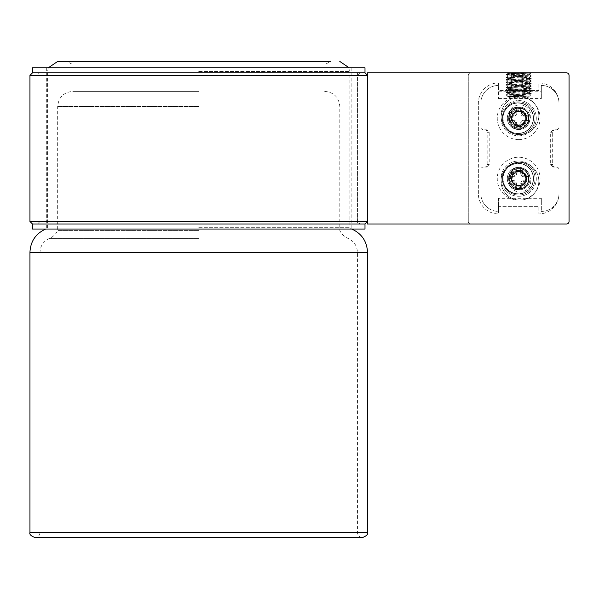 <?xml version="1.0" encoding="UTF-8"?>
<svg xmlns="http://www.w3.org/2000/svg" width="599" height="599" viewBox="0 0 599 599"><rect width="100%" height="100%" fill="white"/><g stroke="black" fill="none" stroke-linecap="round" stroke-linejoin="round"><path stroke-width="0.45" stroke-dasharray="3 2.25" d="M508.087 90.486L529.246 90.486L508.087 90.486L508.087 72.846L529.246 72.846L508.087 72.846M529.246 90.486L529.246 72.846M518.667 139.604A21.414 21.414 0 0 1 497.252 118.19A21.414 21.414 0 0 1 518.667 96.783A21.414 21.414 0 0 1 540.081 118.19A21.414 21.414 0 0 1 518.667 139.604M518.667 101.823A16.375 16.375 0 0 0 502.291 118.19A16.375 16.375 0 0 0 518.667 134.565A16.375 16.375 0 0 0 535.042 118.19A16.375 16.375 0 0 0 518.667 101.823A16.375 16.375 0 0 0 502.291 118.19A16.375 16.375 0 0 0 518.667 134.565A16.375 16.375 0 0 0 535.042 118.19A16.375 16.375 0 0 0 518.667 101.823M518.667 200.066A21.414 21.414 0 0 1 497.252 178.652A21.414 21.414 0 0 1 518.667 157.238A21.414 21.414 0 0 1 540.081 178.652A21.414 21.414 0 0 1 518.667 200.066M518.667 162.277A16.375 16.375 0 0 0 502.291 178.652A16.375 16.375 0 0 0 518.667 195.027A16.375 16.375 0 0 0 535.042 178.652A16.375 16.375 0 0 0 518.667 162.277A16.375 16.375 0 0 0 502.291 178.652A16.375 16.375 0 0 0 518.667 195.027A16.375 16.375 0 0 0 535.042 178.652A16.375 16.375 0 0 0 518.667 162.277M518.667 129.534A11.336 11.336 0 0 1 507.331 118.19A11.336 11.336 0 0 1 518.667 106.854A11.336 11.336 0 0 1 530.003 118.19A11.336 11.336 0 0 1 518.667 129.534A11.336 11.336 0 0 1 507.331 118.19A11.336 11.336 0 0 1 518.667 106.854A11.336 11.336 0 0 1 530.003 118.19A11.336 11.336 0 0 1 518.667 129.534M518.667 189.988A11.336 11.336 0 0 1 507.331 178.652A11.336 11.336 0 0 1 518.667 167.316A11.336 11.336 0 0 1 530.003 178.652A11.336 11.336 0 0 1 518.667 189.988A11.336 11.336 0 0 1 507.331 178.652A11.336 11.336 0 0 1 518.667 167.316A11.336 11.336 0 0 1 530.003 178.652A11.336 11.336 0 0 1 518.667 189.988M566.534 223.996A2.516 2.516 0 0 0 569.05 221.48L569.05 75.369A2.516 2.516 0 0 0 566.534 72.846L470.807 72.846A2.516 2.516 0 0 0 468.283 75.369L468.283 221.48A2.516 2.516 0 0 0 470.807 223.996L566.534 223.996A2.516 2.516 0 0 0 569.05 221.48L569.05 75.369A2.516 2.516 0 0 0 566.534 72.846L367.516 72.846L367.516 223.996L566.534 223.996A2.516 2.516 0 0 0 569.05 221.48M470.807 72.846A2.516 2.516 0 0 0 468.283 75.369L468.283 221.48A2.516 2.516 0 0 0 470.807 223.996M558.972 103.08L558.972 193.769A20.156 20.156 0 0 1 538.823 213.925L538.823 206.363L498.51 206.363L498.51 213.925A20.156 20.156 0 0 1 478.361 193.769L478.361 103.08A20.156 20.156 0 0 1 498.51 82.924L498.51 90.486L538.823 90.486L538.823 82.924A20.156 20.156 0 0 1 558.972 103.08L558.972 193.769A20.156 20.156 0 0 1 538.823 213.925L538.823 206.363L498.51 206.363L498.51 213.925A20.156 20.156 0 0 1 478.361 193.769L478.361 103.08A20.156 20.156 0 0 1 498.51 82.924L498.51 90.486L538.823 90.486L538.823 82.924A20.156 20.156 0 0 1 558.972 103.08A17.633 17.633 0 0 0 541.339 85.447L541.339 98.543L541.339 85.447A17.633 17.633 0 0 1 558.972 103.08L558.972 127.265L558.972 103.08M501.034 181.175A18.891 18.891 0 0 0 519.925 200.066A18.891 18.891 0 0 0 538.823 181.175A18.891 18.891 0 0 0 519.925 162.277A18.891 18.891 0 0 0 501.034 181.175A18.891 18.891 0 0 0 519.925 200.066A18.891 18.891 0 0 0 538.823 181.175A18.891 18.891 0 0 0 519.925 162.277A18.891 18.891 0 0 0 501.034 181.175M509.098 181.175A10.834 10.834 0 0 0 519.925 192.002A10.834 10.834 0 0 0 530.759 181.175A10.834 10.834 0 0 0 519.925 170.341A10.834 10.834 0 0 0 509.098 181.175A10.834 10.834 0 0 0 519.925 192.002A10.834 10.834 0 0 0 530.759 181.175A10.834 10.834 0 0 0 519.925 170.341A10.834 10.834 0 0 0 509.098 181.175M501.034 115.674A18.891 18.891 0 0 0 519.925 134.565A18.891 18.891 0 0 0 538.823 115.674A18.891 18.891 0 0 0 519.925 96.783A18.891 18.891 0 0 0 501.034 115.674A18.891 18.891 0 0 0 519.925 134.565A18.891 18.891 0 0 0 538.823 115.674A18.891 18.891 0 0 0 519.925 96.783A18.891 18.891 0 0 0 501.034 115.674M509.098 115.674A10.834 10.834 0 0 0 519.925 126.509A10.834 10.834 0 0 0 530.759 115.674A10.834 10.834 0 0 0 519.925 104.84A10.834 10.834 0 0 0 509.098 115.674A10.834 10.834 0 0 0 519.925 126.509A10.834 10.834 0 0 0 530.759 115.674A10.834 10.834 0 0 0 519.925 104.84A10.834 10.834 0 0 0 509.098 115.674M498.51 198.306L498.51 211.402A17.633 17.633 0 0 1 480.877 193.769L480.877 169.584A2.516 2.516 0 0 1 483.4 167.069A2.516 2.516 0 0 0 480.877 169.584L480.877 193.769A17.633 17.633 0 0 0 498.51 211.402L498.51 198.306L541.339 198.306L541.339 211.402A17.633 17.633 0 0 0 558.972 193.769L558.972 169.584A2.516 2.516 0 0 0 556.456 167.069L555.198 167.069A2.516 2.516 0 0 1 552.675 164.545L552.675 132.304A2.516 2.516 0 0 1 555.198 129.781L556.456 129.781A2.516 2.516 0 0 0 558.972 127.265A2.516 2.516 0 0 1 556.456 129.781L555.198 129.781M498.51 91.744L498.51 98.543L498.51 85.447L498.51 91.744L541.339 91.744M498.51 85.447A17.633 17.633 0 0 0 480.877 103.08L480.877 127.265A2.516 2.516 0 0 0 483.4 129.781A2.516 2.516 0 0 1 480.877 127.265L480.877 103.08A17.633 17.633 0 0 1 498.51 85.447M484.658 129.781L486.673 129.781L484.658 129.781A2.516 2.516 0 0 1 487.174 132.304L487.174 164.545A2.516 2.516 0 0 1 484.658 167.069L486.673 167.069L489.196 164.545L489.196 132.304L486.673 129.781M498.51 205.105L541.339 205.105L541.339 198.306M553.177 129.781L550.661 132.304L550.661 164.545L553.177 167.069L556.456 167.069A2.516 2.516 0 0 1 558.972 169.584L558.972 193.769A17.633 17.633 0 0 1 541.339 211.402L541.339 205.105M498.51 98.543L541.339 98.543M486.673 167.069L484.658 167.069M553.177 167.069L555.198 167.069M518.667 98.041L526.341 98.041L518.667 98.041M514.676 74.358L508.529 74.358L521.796 72.846L529.748 72.846L512.003 72.846C504.523 73.063 506.747 73.273 518.667 73.482L530.781 73.894L506.073 74.868L531.261 76.125L506.073 77.383L531.261 78.641L506.073 79.899L531.261 81.165L506.073 82.422L531.261 83.68L506.073 84.938L531.261 86.204L506.073 87.461L531.261 88.719L506.073 89.977L531.261 91.235L506.073 92.501L531.261 93.758L506.073 95.016L530.242 96.11L518.667 96.843C503.969 96.664 503.969 96.491 518.667 96.334L530.242 96.11M508.057 73.505L507.346 73.085L518.667 72.846L508.057 73.505L529.276 74.71L508.057 75.968L529.276 77.226L508.057 78.491L529.276 79.749L508.057 81.007L529.276 82.265L508.057 83.531L529.276 84.788L508.057 86.046L529.276 87.304L508.057 88.562L529.276 89.828L508.057 91.085L529.276 92.343L508.057 93.601L529.276 94.867L508.057 96.125L521.392 96.881M508.057 76.028L506.073 74.613L508.529 74.358C503.796 74.65 507.173 74.942 518.667 75.242L531.261 75.871L506.073 77.129L531.261 78.394L506.073 79.652L531.261 80.91L506.073 82.168L531.261 83.426L506.073 84.691L531.261 85.949L506.073 87.207L531.261 88.465L506.073 89.73L531.261 90.988L506.073 92.246L531.261 93.504L506.073 94.769L530.991 96.11L529.276 94.867M510.992 98.041L507.278 96.589L508.057 96.125M518.667 96.843C503.969 96.664 503.969 96.491 518.667 96.334M514.743 72.846L526.521 72.846L514.743 72.846L515.028 73.355L514.743 72.846M521.796 72.846L518.667 72.846L518.667 73.467M511.396 87.963L511.396 73.355L515.028 73.355L515.028 87.963L515.028 73.355L522.306 73.355L522.306 87.963L525.937 87.963L511.396 87.963L522.306 87.963L522.306 73.355L522.59 72.846L522.306 73.355L525.937 73.355L526.521 72.846M525.937 87.963L525.937 73.355L511.396 73.355L510.812 72.846M518.667 135.831A17.633 17.633 0 0 0 536.3 118.19A17.633 17.633 0 0 0 518.667 100.557A17.633 17.633 0 0 0 501.034 118.19A17.633 17.633 0 0 0 518.667 135.831A17.633 17.633 0 0 0 536.3 118.19A17.633 17.633 0 0 0 518.667 100.557A17.633 17.633 0 0 0 501.034 118.19A17.633 17.633 0 0 0 518.667 135.831M521.055 108.247L521.145 113.159L523.706 115.712L528.61 115.809L528.61 120.579L523.706 120.676L521.145 123.229L521.055 128.141L518.667 128.149L516.278 128.141L516.188 123.229L513.628 120.676L508.723 120.579L508.723 115.809L513.628 115.712L516.188 113.159L516.278 108.247L521.055 108.247L520.658 108.644L516.278 108.247M518.667 128.268A10.078 10.078 0 0 0 528.745 118.19A10.078 10.078 0 0 0 518.667 108.12A10.078 10.078 0 0 0 508.588 118.19A10.078 10.078 0 0 0 518.667 128.268C531.665 128.897 531.665 107.491 518.667 108.12C505.668 107.491 505.668 128.897 518.667 128.268C512.549 127.677 509.187 124.315 508.588 118.19C509.187 124.315 512.549 127.677 518.667 128.268C531.665 128.897 531.665 107.491 518.667 108.12C531.665 107.491 531.665 128.897 518.667 128.268C505.668 128.897 505.668 107.491 518.667 108.12C505.668 107.491 505.668 128.897 518.667 128.268C531.665 128.897 531.665 107.491 518.667 108.12C531.665 107.491 531.665 128.897 518.667 128.268C505.668 128.897 505.668 107.491 518.667 108.12C505.668 107.491 505.668 128.897 518.667 128.268C531.665 128.897 531.665 107.491 518.667 108.12C531.665 107.491 531.665 128.897 518.667 128.268C505.668 128.897 505.668 107.491 518.667 108.12C505.668 107.491 505.668 128.897 518.667 128.268C531.665 128.897 531.665 107.491 518.667 108.12C531.665 107.491 531.665 128.897 518.667 128.268C505.668 128.897 505.668 107.491 518.667 108.12C505.668 107.491 505.668 128.897 518.667 128.268C531.665 128.897 531.665 107.491 518.667 108.12C531.665 107.491 531.665 128.897 518.667 128.268C505.668 128.897 505.668 107.491 518.667 108.12C505.668 107.491 505.668 128.897 518.667 128.268C531.665 128.897 531.665 107.491 518.667 108.12C531.665 107.491 531.665 128.897 518.667 128.268C505.668 128.897 505.668 107.491 518.667 108.12C505.668 107.491 505.668 128.897 518.667 128.268C531.665 128.897 531.665 107.491 518.667 108.12C531.665 107.491 531.665 128.897 518.667 128.268C505.668 128.897 505.668 107.491 518.667 108.12C505.668 107.491 505.668 128.897 518.667 128.268C531.665 128.897 531.665 107.491 518.667 108.12C531.665 107.491 531.665 128.897 518.667 128.268C505.668 128.897 505.668 107.491 518.667 108.12C505.668 107.491 505.668 128.897 518.667 128.268C531.665 128.897 531.665 107.491 518.667 108.12C531.665 107.491 531.665 128.897 518.667 128.268M511.621 110.987L511.621 118.19C511.194 109.108 526.139 109.108 525.712 118.19C524.791 132.911 502.861 120.249 515.147 112.095C528.348 105.529 528.348 130.859 515.147 124.293C502.861 116.139 524.791 103.477 525.712 118.19C524.791 132.911 502.861 120.249 515.147 112.095C522.8 107.176 530.272 120.122 522.186 124.293C508.985 130.859 508.985 105.529 522.186 112.095C534.473 120.249 512.542 132.911 511.621 118.19C511.194 109.108 526.139 109.108 525.712 118.19C524.791 132.911 502.861 120.249 515.147 112.095C528.348 105.529 528.348 130.859 515.147 124.293C502.861 116.139 524.791 103.477 525.712 118.19C526.139 127.28 511.194 127.28 511.621 118.19C512.542 103.477 534.473 116.139 522.186 124.293C508.985 130.859 508.985 105.529 522.186 112.095C534.473 120.249 512.542 132.911 511.621 118.19L508.588 118.19L511.621 110.987L508.588 118.19L511.621 118.19L512.138 114.387L518.667 110.268C529.733 109.52 529.516 127.587 518.667 127.243C507.638 128.089 505.638 110.568 516.293 108.404L516.72 108.307A10.078 10.078 0 0 0 516.293 108.404M511.112 118.19A7.555 7.555 0 0 0 518.667 125.753A7.555 7.555 0 0 0 526.221 118.19A7.555 7.555 0 0 0 512.138 114.387M516.72 108.307C512.205 110.081 510.093 113.376 510.408 118.19M516.675 108.644L516.675 113.159A3.047 3.047 0 0 1 513.628 116.206L509.12 116.206L509.12 120.182L513.628 120.182A3.047 3.047 0 0 1 516.675 123.229L516.278 128.141M516.675 127.744L521.055 128.141M520.658 127.744L520.658 123.229A3.047 3.047 0 0 1 523.706 120.182L528.61 120.579M528.213 120.182L528.61 115.809M528.213 116.206L523.706 116.206A3.047 3.047 0 0 1 520.658 113.159L520.658 108.644M509.12 116.206L508.723 115.809M509.12 120.182L508.723 120.579M518.667 196.285A17.633 17.633 0 0 0 536.3 178.652A17.633 17.633 0 0 0 518.667 161.019A17.633 17.633 0 0 0 501.034 178.652A17.633 17.633 0 0 0 518.667 196.285A17.633 17.633 0 0 0 536.3 178.652A17.633 17.633 0 0 0 518.667 161.019A17.633 17.633 0 0 0 501.034 178.652A17.633 17.633 0 0 0 518.667 196.285M521.055 168.708L521.145 173.613L523.706 176.173L528.61 176.263L528.61 181.04L523.706 181.138L521.145 183.691L521.055 188.603L518.667 188.61L516.278 188.603L516.188 183.691L513.628 181.138L508.723 181.04L508.723 176.263L513.628 176.173L516.188 173.613L516.278 168.708L521.055 168.708L520.658 169.105L516.278 168.708M518.667 188.73A10.078 10.078 0 0 0 528.745 178.652A10.078 10.078 0 0 0 518.667 168.574A10.078 10.078 0 0 0 508.588 178.652A10.078 10.078 0 0 0 518.667 188.73C531.665 189.359 531.665 167.945 518.667 168.574C505.668 167.945 505.668 189.359 518.667 188.73C512.549 188.131 509.187 184.777 508.588 178.652C509.187 184.777 512.549 188.131 518.667 188.73C531.665 189.359 531.665 167.945 518.667 168.574C531.665 167.945 531.665 189.359 518.667 188.73C505.668 189.359 505.668 167.945 518.667 168.574C505.668 167.945 505.668 189.359 518.667 188.73C531.665 189.359 531.665 167.945 518.667 168.574C531.665 167.945 531.665 189.359 518.667 188.73C505.668 189.359 505.668 167.945 518.667 168.574C505.668 167.945 505.668 189.359 518.667 188.73C531.665 189.359 531.665 167.945 518.667 168.574C531.665 167.945 531.665 189.359 518.667 188.73C505.668 189.359 505.668 167.945 518.667 168.574C505.668 167.945 505.668 189.359 518.667 188.73C531.665 189.359 531.665 167.945 518.667 168.574C531.665 167.945 531.665 189.359 518.667 188.73C505.668 189.359 505.668 167.945 518.667 168.574C505.668 167.945 505.668 189.359 518.667 188.73C531.665 189.359 531.665 167.945 518.667 168.574C531.665 167.945 531.665 189.359 518.667 188.73C505.668 189.359 505.668 167.945 518.667 168.574C505.668 167.945 505.668 189.359 518.667 188.73C531.665 189.359 531.665 167.945 518.667 168.574C531.665 167.945 531.665 189.359 518.667 188.73C505.668 189.359 505.668 167.945 518.667 168.574C505.668 167.945 505.668 189.359 518.667 188.73C531.665 189.359 531.665 167.945 518.667 168.574C531.665 167.945 531.665 189.359 518.667 188.73C505.668 189.359 505.668 167.945 518.667 168.574C505.668 167.945 505.668 189.359 518.667 188.73C531.665 189.359 531.665 167.945 518.667 168.574C531.665 167.945 531.665 189.359 518.667 188.73C505.668 189.359 505.668 167.945 518.667 168.574C505.668 167.945 505.668 189.359 518.667 188.73C531.665 189.359 531.665 167.945 518.667 168.574C531.665 167.945 531.665 189.359 518.667 188.73M511.621 171.449L511.621 178.652C511.194 169.569 526.139 169.569 525.712 178.652C524.791 193.372 502.861 180.711 515.147 172.557C528.348 165.99 528.348 191.321 515.147 184.754C502.861 176.6 524.791 163.939 525.712 178.652C524.791 193.372 502.861 180.711 515.147 172.557C522.8 167.638 530.272 180.584 522.186 184.754C508.985 191.321 508.985 165.99 522.186 172.557C534.473 180.711 512.542 193.372 511.621 178.652C511.194 169.569 526.139 169.569 525.712 178.652C524.791 193.372 502.861 180.711 515.147 172.557C528.348 165.99 528.348 191.321 515.147 184.754C502.861 176.6 524.791 163.939 525.712 178.652C526.139 187.742 511.194 187.742 511.621 178.652C512.542 163.939 534.473 176.6 522.186 184.754C508.985 191.321 508.985 165.99 522.186 172.557C534.473 180.711 512.542 193.372 511.621 178.652L508.588 178.652L511.621 171.449L508.588 178.652L511.621 178.652L512.138 174.848L518.667 170.722C529.733 169.981 529.516 188.049 518.667 187.697C507.638 188.55 505.638 171.029 516.293 168.858L516.72 168.768A10.078 10.078 0 0 0 516.293 168.858M511.112 178.652A7.555 7.555 0 0 0 518.667 186.214A7.555 7.555 0 0 0 526.221 178.652A7.555 7.555 0 0 0 512.138 174.848M516.72 168.768C512.205 170.543 510.093 173.837 510.408 178.652M516.675 169.105L516.675 173.613A3.047 3.047 0 0 1 513.628 176.66L509.12 176.66L509.12 180.643L513.628 180.643A3.047 3.047 0 0 1 516.675 183.691L516.278 188.603M516.675 188.206L521.055 188.603M520.658 188.206L520.658 183.691A3.047 3.047 0 0 1 523.706 180.643L528.61 181.04M528.213 180.643L528.61 176.263M528.213 176.66L523.706 176.66A3.047 3.047 0 0 1 520.658 173.613L520.658 169.105M509.12 176.66L508.723 176.263M509.12 180.643L508.723 181.04M502.793 118.19A15.364 15.364 0 0 1 518.165 102.826A15.364 15.364 0 0 1 533.529 118.19A15.364 15.364 0 0 1 518.165 133.562A15.364 15.364 0 0 1 502.793 118.19A15.364 15.364 0 0 1 518.165 102.826A15.364 15.364 0 0 1 533.529 118.19A15.364 15.364 0 0 1 518.165 133.562A15.364 15.364 0 0 1 502.793 118.19M502.793 178.652A15.364 15.364 0 0 1 518.165 163.287A15.364 15.364 0 0 1 533.529 178.652A15.364 15.364 0 0 1 518.165 194.024A15.364 15.364 0 0 1 502.793 178.652A15.364 15.364 0 0 1 518.165 163.287A15.364 15.364 0 0 1 533.529 178.652A15.364 15.364 0 0 1 518.165 194.024A15.364 15.364 0 0 1 502.793 178.652M566.534 72.846A2.516 2.516 0 0 1 569.05 75.369M198.733 223.996L365.001 223.996L198.733 223.996M29.95 75.369L367.516 75.369L367.516 221.48L29.95 221.48M198.733 72.846L32.466 72.846L198.733 72.846M198.733 75.369L40.028 75.369L198.733 75.369M198.733 221.48L40.028 221.48L198.733 221.48M507.331 178.652A10.834 10.834 0 0 1 518.165 167.825A10.834 10.834 0 0 1 528.992 178.652A10.834 10.834 0 0 0 518.165 167.825A10.834 10.834 0 0 0 507.331 178.652A10.834 10.834 0 0 0 518.165 189.486A10.834 10.834 0 0 0 528.992 178.652A10.834 10.834 0 0 1 518.165 189.486A10.834 10.834 0 0 1 507.331 178.652M526.476 178.652A8.311 8.311 0 0 0 518.165 170.341A8.311 8.311 0 0 0 509.846 178.652A8.311 8.311 0 0 1 518.165 170.341A8.311 8.311 0 0 1 526.476 178.652A8.311 8.311 0 0 1 518.165 186.97A8.311 8.311 0 0 1 509.846 178.652A8.311 8.311 0 0 0 518.165 186.97A8.311 8.311 0 0 0 526.476 178.652M503.048 178.652A15.117 15.117 0 0 0 518.165 193.769A15.117 15.117 0 0 0 533.275 178.652A15.117 15.117 0 0 0 518.165 163.542A15.117 15.117 0 0 0 503.048 178.652A15.117 15.117 0 0 0 518.165 193.769A15.117 15.117 0 0 0 533.275 178.652A15.117 15.117 0 0 0 518.165 163.542A15.117 15.117 0 0 0 503.048 178.652M507.331 118.19A10.834 10.834 0 0 1 518.165 107.363A10.834 10.834 0 0 1 528.992 118.19A10.834 10.834 0 0 0 518.165 107.363A10.834 10.834 0 0 0 507.331 118.19A10.834 10.834 0 0 0 518.165 129.025A10.834 10.834 0 0 0 528.992 118.19A10.834 10.834 0 0 1 518.165 129.025A10.834 10.834 0 0 1 507.331 118.19M526.476 118.19A8.311 8.311 0 0 0 518.165 109.879A8.311 8.311 0 0 0 509.846 118.19A8.311 8.311 0 0 1 518.165 109.879A8.311 8.311 0 0 1 526.476 118.19A8.311 8.311 0 0 1 518.165 126.509A8.311 8.311 0 0 1 509.846 118.19A8.311 8.311 0 0 0 518.165 126.509A8.311 8.311 0 0 0 526.476 118.19M503.048 118.19A15.117 15.117 0 0 0 518.165 133.307A15.117 15.117 0 0 0 533.275 118.19A15.117 15.117 0 0 0 518.165 103.08A15.117 15.117 0 0 0 503.048 118.19A15.117 15.117 0 0 0 518.165 133.307A15.117 15.117 0 0 0 533.275 118.19A15.117 15.117 0 0 0 518.165 103.08A15.117 15.117 0 0 0 503.048 118.19M32.466 67.814L365.001 67.814M32.466 229.035L365.001 229.035M198.733 230.42L57.661 230.42L198.733 230.42M198.733 91.377L72.779 91.377L198.733 91.377M57.661 61.442L330.88 61.442L198.733 61.442L330.88 61.442L325.819 63.958L71.648 63.958L325.819 63.958M198.733 227.702L349.883 227.702L198.733 227.702M489.196 164.545L487.174 164.545M489.196 132.304L487.174 132.304M550.661 132.304L552.675 132.304M550.661 164.545L552.675 164.545M516.675 123.229L516.188 123.229M520.658 123.229L521.145 123.229M523.706 120.182L523.706 120.676M523.706 116.206L523.706 115.712M520.658 113.159L521.145 113.159M516.675 113.159L516.188 113.159M513.628 116.206L513.628 115.712M513.628 120.182L513.628 120.676M516.675 183.691L516.188 183.691M520.658 183.691L521.145 183.691M523.706 180.643L523.706 181.138M523.706 176.66L523.706 176.173M520.658 173.613L521.145 173.613M516.675 173.613L516.188 173.613M513.628 176.66L513.628 176.173M513.628 180.643L513.628 181.138M29.95 252.389L367.516 252.389M29.95 532.518L367.516 532.518M198.733 238.38L49.477 238.38L198.733 238.38M198.733 106.487L57.661 106.487L198.733 106.487M198.733 71.513L349.883 71.513L198.733 71.513M198.733 229.035L45.696 229.035L198.733 229.035M198.733 252.389L357.438 252.389L198.733 252.389M524.964 98.041L518.667 97.113L512.37 98.041M529.748 72.846L530.781 73.879M526.341 98.041L531.261 96.027M506.073 95.016L508.057 93.601M508.057 93.661L506.073 92.246M506.073 87.461L508.057 86.046M508.057 83.583L506.073 82.168M506.073 77.383L508.057 75.968M529.276 74.77L530.781 73.894M529.276 77.286L531.238 76.148M508.057 78.544L506.095 77.406M529.276 79.802L531.238 78.664M508.057 81.067L506.095 79.929M529.276 82.325L531.238 81.187M529.276 84.841L531.238 83.703M508.057 86.106L506.095 84.968M529.276 87.364L531.238 86.226M508.057 88.622L506.095 87.484M529.276 89.88L531.238 88.742M508.057 91.138L506.095 90M529.276 92.403L531.238 91.265M529.276 94.919L531.238 93.781M508.057 96.177L506.095 95.039M531.238 93.481L529.276 92.343M506.095 92.224L508.057 91.085M531.238 90.966L529.276 89.828M506.095 89.7L508.057 88.562M531.238 88.442L529.276 87.304M531.238 85.927L529.276 84.788M506.095 84.661L508.057 83.531M531.238 83.403L529.276 82.265M506.095 82.145L508.057 81.007M531.238 80.887L529.276 79.749M506.095 79.63L508.057 78.491M531.238 78.364L529.276 77.226M531.238 75.848L529.276 74.71M506.095 74.59L508.057 73.452M359.962 72.846L357.438 75.369L357.438 221.48L359.962 223.996M37.505 223.996L40.028 221.48L40.028 75.369L37.505 72.846M357.438 72.846L357.438 223.996M46.325 67.814L46.325 229.035M351.141 67.814L351.141 229.035M40.028 72.846L40.028 223.996M324.688 91.377C333.875 92.268 338.914 97.308 339.805 106.487L339.805 230.42C341.497 234.142 344.223 236.792 347.989 238.38C353.987 241.135 357.131 245.807 357.438 252.389L357.438 532.518C357.738 535.581 359.415 537.266 362.477 537.558L34.989 537.558C38.051 537.266 39.729 535.581 40.028 532.518L40.028 252.389C40.335 245.807 43.48 241.135 49.477 238.38C53.244 236.792 55.969 234.142 57.661 230.42L57.661 106.487C58.56 97.308 63.591 92.268 72.779 91.377M71.648 63.958L66.586 61.442M351.77 229.035L349.883 227.702L349.883 71.513L349.18 67.814M48.287 67.814L47.583 71.513L47.583 227.702L45.696 229.035"/><path stroke-width="0.9" d="M470.807 223.996L566.534 223.996A2.516 2.516 0 0 0 569.05 221.48L569.05 75.369A2.516 2.516 0 0 0 566.534 72.846L470.807 72.846M569.05 221.48L569.05 75.369M566.534 72.846L367.516 72.846L367.516 223.996L566.534 223.996M198.733 223.996L32.466 223.996L29.95 221.48L367.516 221.48L365.001 223.996L32.466 223.996L32.466 229.035L365.001 229.035L365.001 223.996L198.733 223.996M32.466 72.846L365.001 72.846L32.466 72.846L29.95 75.369L367.516 75.369L365.001 72.846L365.001 67.814L32.466 67.814L32.466 72.846M330.88 61.442L57.661 61.442L48.287 67.814M351.77 229.035C361.759 233.625 367.007 241.412 367.516 252.389L29.95 252.389L29.95 532.518C29.224 534.278 30.901 535.955 34.989 537.558L362.477 537.558C366.566 535.955 368.243 534.278 367.516 532.518L29.95 532.518M29.95 221.48L29.95 75.369M367.516 252.389L367.516 532.518M349.18 67.814L339.805 61.442M45.696 229.035C35.708 233.625 30.459 241.412 29.95 252.389"/></g></svg>

